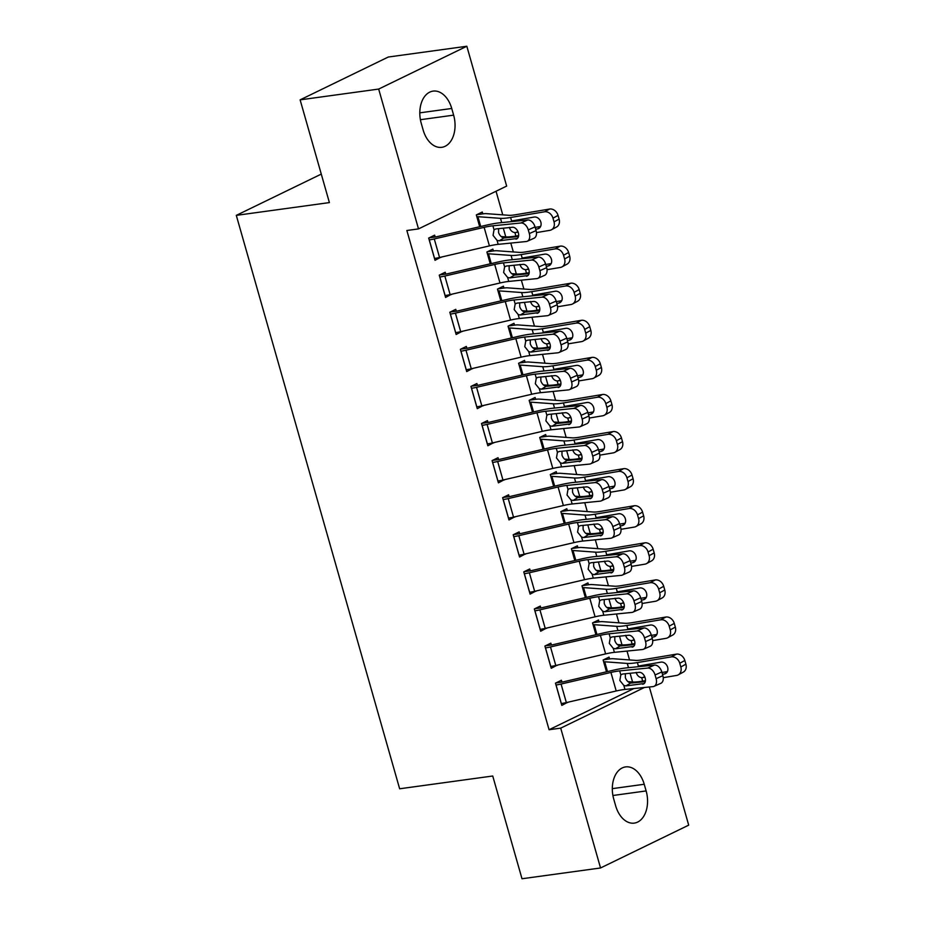 <?xml version="1.0" encoding="UTF-8"?>
<svg xmlns="http://www.w3.org/2000/svg" width="925" height="925" viewBox="0 0 925 925"><rect width="100%" height="100%" fill="white"/><g stroke="black" fill="none" stroke-linecap="round" stroke-linejoin="round"><path stroke-width="1.39" d="M635.995 682.581L635.822 681.956M629.543 659.941L627.023 651.073M625.427 645.488L625.254 644.875M618.975 622.849L616.455 613.98M614.871 608.396L614.686 607.783M608.419 585.756L605.887 576.888M604.303 571.303L604.129 570.69M597.851 548.664L595.33 539.795M593.734 534.222L593.561 533.598M587.283 511.571L584.762 502.714M583.166 497.13L582.993 496.505M576.714 474.479L574.194 465.622M572.598 460.037L572.425 459.413M566.158 437.398L563.626 428.529M562.042 422.945L561.857 422.332M555.59 400.305L553.058 391.437M551.473 385.852L551.3 385.239M545.022 363.213L542.501 354.344M540.905 348.76L540.732 348.147M534.453 326.12L531.933 317.252M530.337 311.679L530.164 311.054M523.885 289.028L521.365 280.171M519.781 274.586L519.596 273.962M513.329 251.935L510.797 243.078M509.212 237.494L509.039 236.869M502.761 214.854L496.031 191.244M649.338 686.974L688.697 825.146L600.545 867.974L560.712 728.137L644.436 687.472M600.545 867.974L522.001 878.75L492.736 776.006L399.646 788.782L236.303 215.363L329.392 202.587L300.128 99.854L388.28 57.026L466.824 46.25L506.657 186.087L418.505 228.903L378.672 89.066L466.824 46.25M321.276 174.097L236.303 215.363M599.042 621.866L598.51 620.016L592.555 622.907L595.92 634.723M551.381 645.014L550.861 643.164L544.906 646.055L551.242 668.301L557.127 665.179M577.905 547.692L577.373 545.831L571.419 548.722L574.783 560.538M530.256 570.829L529.724 568.979L523.77 571.87L530.106 594.128L536.003 590.994M556.781 473.507L556.249 471.646L550.294 474.548L553.659 486.365M509.12 496.656L508.6 494.794L502.633 497.685L508.981 519.942L514.867 516.809M535.644 399.322L535.113 397.472L529.158 400.363L532.523 412.18M487.995 422.471L487.463 420.621L481.509 423.511L487.845 445.757L493.742 442.636M514.52 325.149L513.988 323.288L508.033 326.178L511.398 337.995M466.859 348.286L466.339 346.436L460.373 349.326L466.72 371.584L472.606 368.451M493.383 250.964L492.852 249.102L486.897 252.005L490.262 263.822M445.734 274.112L445.203 272.251L439.248 275.141L445.584 297.399L451.469 294.266M418.505 228.903L406.861 230.498L549.08 729.732L633.903 688.535M435.166 237.02L434.634 235.158L428.68 238.06L435.016 260.307L440.913 257.185M482.815 213.872L482.283 212.022L476.329 214.912L479.693 226.729M456.291 311.193L455.771 309.343L449.816 312.234L456.152 334.492L462.038 331.358M503.952 288.057L503.42 286.195L497.465 289.097L500.83 300.903M477.427 385.378L476.895 383.528L470.941 386.419L477.277 408.677L483.174 405.543M525.076 362.23L524.556 360.38L518.59 363.271L521.966 375.087L519.179 365.121A3.908 0.613 164.1 0 1 520.174 365.063L542.755 366.705A29.299 4.637 -15.9 0 0 552.873 365.849L586.797 360.172L591.873 357.408A7.816 6.302 61.5 0 1 600.313 363.768L601.377 367.479A7.816 6.302 61.5 0 1 598.776 375.4L593.7 378.163A7.816 6.302 -118.5 0 0 596.29 370.231L601.377 367.479M498.563 459.563L498.032 457.702L492.077 460.604L498.413 482.85L504.298 479.728M546.212 436.415L545.681 434.565L539.726 437.456L543.091 449.272M519.688 533.737L519.156 531.887L513.202 534.777L519.549 557.035L525.435 553.902M567.337 510.6L566.817 508.738L560.862 511.629L564.227 523.446M540.824 607.922L540.293 606.072L534.338 608.962L540.674 631.22L546.559 628.087M588.473 584.773L587.942 582.923L581.987 585.814L585.352 597.631M561.949 682.107L561.417 680.245L555.462 683.147L561.81 705.393L567.696 702.272M609.598 658.958L609.078 657.108L603.123 659.999L606.488 671.816M646.136 790.933A24.998 16.488 -97.8 0 1 634.284 823.111A24.998 16.488 -97.8 0 1 615.634 805.744L613.737 799.073A24.998 16.488 -97.8 0 1 625.589 766.906A24.998 16.488 -97.8 0 1 644.228 784.261L646.136 790.933L612.905 795.5M300.128 99.854L378.672 89.066M549.08 729.732L560.712 728.137M421.233 123.279A24.998 16.488 -97.8 0 1 433.085 91.112A24.998 16.488 -97.8 0 1 451.735 108.468L453.632 115.151A24.998 16.488 -97.8 0 1 441.78 147.318A24.998 16.488 -97.8 0 1 423.13 129.963L421.233 123.279M438.184 257.798L440.971 257.416M448.752 294.89L451.539 294.508M459.32 331.983L462.107 331.601M469.888 369.075L472.675 368.693M480.457 406.156L483.243 405.774M491.013 443.248L493.8 442.867M501.581 480.341L504.368 479.959M512.149 517.433L514.936 517.052M522.717 554.526L525.504 554.144M533.274 591.618L536.061 591.237M543.842 628.699L546.629 628.318M554.41 665.792L557.197 665.41M564.978 702.884L567.765 702.503M429.212 239.91L429.269 239.899A13.667 2.162 -15.9 0 0 434.276 238.951L484.133 227.353A19.529 3.087 164.1 0 1 492.898 225.804L520.925 222.983L527.678 219.988A7.816 5.111 66.1 0 1 535.032 226.879L528.268 229.874A7.816 5.111 -113.9 0 0 520.925 222.983M429.108 237.852L435.224 237.008A3.908 0.613 -15.9 0 0 436.658 236.742L486.504 225.145A29.299 4.637 164.1 0 1 499.65 222.809L527.678 219.988M434.496 258.457L434.553 258.445A13.667 2.162 -15.9 0 0 439.56 257.497L489.417 245.9A19.529 3.087 164.1 0 1 498.182 244.35L526.209 241.529A7.816 5.111 -113.9 0 0 527.262 241.252A7.816 5.111 -113.9 0 0 529.331 233.574L528.268 229.874M498.587 228.66L498.575 232.568C499.708 235.609 501.5 237.401 503.952 237.91L499.176 240.812L517.41 238.442M529.331 233.574L536.084 230.591L535.032 226.879M536.084 230.591A7.816 5.111 66.1 0 1 534.014 238.257L527.262 241.252M518.486 236.557L504.772 237.933M499.176 240.812L497.037 240.35L493.06 235.389L494.031 229.793L495.788 228.938L512.462 227.261A6.244 4.082 66.1 0 1 518.335 232.776A6.244 4.082 66.1 0 1 516.682 238.916A6.244 4.082 66.1 0 1 515.849 239.136M492.898 225.804L494.031 229.793L495.788 228.938M501.165 236.557L505.778 236.892A29.299 4.637 -15.9 0 0 515.896 236.037L518.648 235.574M536.454 232.591L549.82 230.348A7.816 6.302 -118.5 0 0 551.427 229.793A7.816 6.302 -118.5 0 0 554.029 221.873L559.116 219.109A7.816 6.302 61.5 0 1 556.515 227.041L551.427 229.793M476.861 216.762L476.918 216.762A3.908 0.613 164.1 0 1 477.913 216.693L500.494 218.346A29.299 4.637 -15.9 0 0 510.612 217.491L544.536 211.802L549.612 209.05A7.816 6.302 61.5 0 1 558.053 215.409L559.116 219.109M476.757 214.704L482.873 213.86A13.667 2.162 164.1 0 1 486.365 213.652L508.947 215.305A19.529 3.087 -15.9 0 0 515.688 214.727L549.612 209.05M518.139 232.163L514.913 232.591C512.207 232.198 510.357 230.441 509.363 227.33M511.433 221.006L534.095 217.051A6.244 5.041 61.5 0 1 540.847 222.139A6.244 5.041 61.5 0 1 538.766 228.475A6.244 5.041 61.5 0 1 537.471 228.926L535.691 229.215M558.053 215.409L552.977 218.161L554.029 221.873M552.977 218.161A7.816 6.302 -118.5 0 0 544.536 211.802M535.17 227.4L540.605 226.486M439.78 277.003L439.837 276.991A13.667 2.162 -15.9 0 0 444.844 276.043L494.702 264.446A19.529 3.087 164.1 0 1 503.466 262.885L531.493 260.064L538.246 257.081A7.816 5.111 66.1 0 1 545.588 263.972L538.836 266.967A7.816 5.111 -113.9 0 0 531.493 260.064M439.676 274.945L445.792 274.101A3.908 0.613 -15.9 0 0 447.226 273.823L497.072 262.238A29.299 4.637 164.1 0 1 510.218 259.902L538.246 257.081M445.052 295.549L445.11 295.537A13.667 2.162 -15.9 0 0 450.128 294.589L499.986 282.992A19.529 3.087 164.1 0 1 508.75 281.431L536.778 278.61A7.816 5.111 -113.9 0 0 537.83 278.344A7.816 5.111 -113.9 0 0 539.888 270.667L538.836 266.967M509.155 265.752L509.143 269.649C510.276 272.702 512.068 274.482 514.52 275.002L509.733 277.905L527.978 275.534M539.888 270.667L546.652 267.683L545.588 263.972M546.652 267.683A7.816 5.111 66.1 0 1 544.582 275.349L537.83 278.344M529.054 273.65L515.341 275.026M509.733 277.905L507.605 277.442L503.628 272.482L504.599 266.886L506.357 266.03L523.03 264.353A6.244 4.082 66.1 0 1 528.903 269.869A6.244 4.082 66.1 0 1 527.25 276.008A6.244 4.082 66.1 0 1 526.418 276.228M503.466 262.885L504.599 266.886L506.357 266.03M450.336 314.095L450.394 314.084A13.667 2.162 -15.9 0 0 455.412 313.124L505.27 301.538A19.529 3.087 164.1 0 1 514.023 299.978L542.062 297.156L548.814 294.173A7.816 5.111 66.1 0 1 556.156 301.064L549.404 304.047A7.816 5.111 -113.9 0 0 542.062 297.156M450.232 312.026L456.349 311.193A3.908 0.613 -15.9 0 0 457.783 310.916L507.64 299.318A29.299 4.637 164.1 0 1 520.787 296.994L548.814 294.173M455.62 332.642L455.678 332.63A13.667 2.162 -15.9 0 0 460.696 331.67L510.554 320.085A19.529 3.087 164.1 0 1 519.307 318.524L547.346 315.703A7.816 5.111 -113.9 0 0 548.386 315.425A7.816 5.111 -113.9 0 0 550.456 307.759L549.404 304.047M519.711 302.845L519.711 306.742C520.844 309.794 522.637 311.575 525.088 312.095L520.301 314.997L538.547 312.627M550.456 307.759L557.208 304.776L556.156 301.064M557.208 304.776A7.816 5.111 66.1 0 1 555.15 312.442L548.386 315.425M539.61 310.742L525.909 312.118M520.301 314.997L518.173 314.535L514.196 309.574L515.167 303.978L516.925 303.123L533.598 301.446A6.244 4.082 66.1 0 1 539.472 306.961A6.244 4.082 66.1 0 1 537.818 313.089A6.244 4.082 66.1 0 1 536.974 313.309M514.023 299.978L515.167 303.978L516.925 303.123M511.733 273.65L516.347 273.985A29.299 4.637 -15.9 0 0 526.464 273.118L529.216 272.667M547.022 269.684L560.377 267.441A7.816 6.302 -118.5 0 0 561.995 266.886A7.816 6.302 -118.5 0 0 564.597 258.965L569.673 256.202A7.816 6.302 61.5 0 1 567.071 264.134L561.995 266.886M487.429 253.855L487.487 253.843A3.908 0.613 164.1 0 1 488.481 253.785L511.062 255.439A29.299 4.637 -15.9 0 0 521.18 254.583L555.104 248.894L560.18 246.142A7.816 6.302 61.5 0 1 568.621 252.49L569.673 256.202M487.325 251.797L493.441 250.952A13.667 2.162 164.1 0 1 496.933 250.744L519.515 252.398A19.529 3.087 -15.9 0 0 526.256 251.82L560.18 246.142M528.707 269.244L525.481 269.684C522.764 269.291 520.914 267.533 519.931 264.411M521.989 258.087L544.663 254.144A6.244 5.041 61.5 0 1 551.416 259.231A6.244 5.041 61.5 0 1 549.334 265.567A6.244 5.041 61.5 0 1 548.039 266.007L546.259 266.308M568.621 252.49L563.545 255.254L564.597 258.965M563.545 255.254A7.816 6.302 -118.5 0 0 555.104 248.894M545.738 264.492L551.173 263.579M522.301 310.742L526.915 311.078A29.299 4.637 -15.9 0 0 537.02 310.21L539.784 309.748M557.59 306.765L570.945 304.533A7.816 6.302 -118.5 0 0 572.563 303.978A7.816 6.302 -118.5 0 0 575.165 296.058L580.241 293.294A7.816 6.302 61.5 0 1 577.639 301.215L572.563 303.978M497.997 290.947L498.055 290.936A3.908 0.613 164.1 0 1 499.049 290.878L521.631 292.531A29.299 4.637 -15.9 0 0 531.748 291.664L565.661 285.987L570.748 283.223A7.816 6.302 61.5 0 1 579.189 289.583L580.241 293.294M497.893 288.889L504.009 288.045A13.667 2.162 164.1 0 1 507.501 287.837L530.083 289.479A19.529 3.087 -15.9 0 0 536.824 288.912L570.748 283.223M539.275 306.337L536.049 306.776C533.332 306.383 531.482 304.626 530.499 301.504M532.557 295.179L555.22 291.236A6.244 5.041 61.5 0 1 561.972 296.324A6.244 5.041 61.5 0 1 559.903 302.66A6.244 5.041 61.5 0 1 558.607 303.099L556.827 303.4M579.189 289.583L574.101 292.346L575.165 296.058M574.101 292.346A7.816 6.302 -118.5 0 0 565.661 285.987M556.307 301.585L561.741 300.671M460.904 351.176L460.962 351.176A13.667 2.162 -15.9 0 0 465.98 350.217L515.826 338.631A19.529 3.087 164.1 0 1 524.591 337.07L552.63 334.249L559.382 331.266A7.816 5.111 66.1 0 1 566.724 338.157L559.972 341.14A7.816 5.111 -113.9 0 0 552.63 334.249M460.8 349.118L466.917 348.286A3.908 0.613 -15.9 0 0 468.351 348.008L518.208 336.411A29.299 4.637 164.1 0 1 531.343 334.087L559.382 331.266M466.188 369.722L466.246 369.722A13.667 2.162 -15.9 0 0 471.264 368.763L521.11 357.166A19.529 3.087 164.1 0 1 529.875 355.616L557.902 352.795A7.816 5.111 -113.9 0 0 558.954 352.517A7.816 5.111 -113.9 0 0 561.024 344.852L559.972 341.14M530.279 339.938L530.279 343.834C531.401 346.887 533.193 348.667 535.656 349.188L530.869 352.078L549.103 349.708M561.024 344.852L567.777 341.857L566.724 338.157M567.777 341.857A7.816 5.111 66.1 0 1 565.707 349.534L558.954 352.517M550.178 347.835L536.465 349.211M530.869 352.078L528.742 351.627L524.764 346.667L525.735 341.071L527.481 340.215L544.166 338.538A6.244 4.082 66.1 0 1 550.04 344.054A6.244 4.082 66.1 0 1 548.386 350.182A6.244 4.082 66.1 0 1 547.542 350.402M524.591 337.07L525.735 341.071L527.481 340.215M471.472 388.269L471.53 388.269A13.667 2.162 -15.9 0 0 476.548 387.309L526.394 375.712A19.529 3.087 164.1 0 1 535.159 374.163L563.186 371.341L569.95 368.347A7.816 5.111 66.1 0 1 577.293 375.249L570.528 378.233A7.816 5.111 -113.9 0 0 563.186 371.341M471.368 386.211L477.485 385.367A3.908 0.613 -15.9 0 0 478.919 385.101L528.776 373.503A29.299 4.637 164.1 0 1 541.911 371.168L569.95 368.347M476.757 406.815L476.814 406.815A13.667 2.162 -15.9 0 0 481.821 405.855L531.678 394.258A19.529 3.087 164.1 0 1 540.443 392.709L568.47 389.887A7.816 5.111 -113.9 0 0 569.523 389.61A7.816 5.111 -113.9 0 0 571.592 381.944L570.528 378.233M540.847 377.018L540.836 380.927C541.969 383.979 543.761 385.76 546.212 386.28L541.437 389.171L559.671 386.8M571.592 381.944L578.345 378.949L577.293 375.249M578.345 378.949A7.816 5.111 66.1 0 1 576.275 386.627L569.523 389.61M560.747 384.916L547.033 386.303M541.437 389.171L539.298 388.708L535.321 383.759L536.292 378.152L538.049 377.308L554.722 375.631A6.244 4.082 66.1 0 1 560.596 381.135A6.244 4.082 66.1 0 1 558.943 387.274A6.244 4.082 66.1 0 1 558.11 387.494M535.159 374.163L536.292 378.152L538.049 377.308M532.869 347.823L537.471 348.17A29.299 4.637 -15.9 0 0 547.588 347.303L550.34 346.84M568.158 343.857L581.513 341.626A7.816 6.302 -118.5 0 0 583.132 341.071A7.816 6.302 -118.5 0 0 585.733 333.139L590.809 330.387A7.816 6.302 61.5 0 1 588.207 338.307L583.132 341.071M508.553 328.04L508.611 328.028A3.908 0.613 164.1 0 1 509.617 327.97L532.199 329.624A29.299 4.637 -15.9 0 0 542.304 328.757L576.229 323.079L581.305 320.316A7.816 6.302 61.5 0 1 589.745 326.675L590.809 330.387M508.461 325.97L514.577 325.137A13.667 2.162 164.1 0 1 518.058 324.918L540.639 326.571A19.529 3.087 -15.9 0 0 547.392 326.005L581.305 320.316M549.832 343.429L546.606 343.857C543.9 343.476 542.05 341.718 541.056 338.596M543.125 332.272L565.788 328.329A6.244 5.041 61.5 0 1 572.54 333.405A6.244 5.041 61.5 0 1 570.459 339.752A6.244 5.041 61.5 0 1 569.176 340.192L567.383 340.493M589.745 326.675L584.669 329.439L585.733 333.139M584.669 329.439A7.816 6.302 -118.5 0 0 576.229 323.079M566.875 338.666L572.298 337.764M543.426 384.916L548.039 385.251A29.299 4.637 -15.9 0 0 558.157 384.395L560.908 383.933M578.715 380.95L592.081 378.718A7.816 6.302 -118.5 0 0 593.7 378.163M519.018 363.062L525.134 362.23A13.667 2.162 164.1 0 1 528.626 362.01L551.207 363.664A19.529 3.087 -15.9 0 0 557.948 363.086L591.873 357.408M560.4 380.522L557.174 380.95C554.468 380.557 552.618 378.811 551.624 375.689M553.693 369.364L576.356 365.41A6.244 5.041 61.5 0 1 583.108 370.497A6.244 5.041 61.5 0 1 581.027 376.845A6.244 5.041 61.5 0 1 579.732 377.284L577.952 377.585M600.313 363.768L595.237 366.531L596.29 370.231M595.237 366.531A7.816 6.302 -118.5 0 0 586.797 360.172M577.431 375.758L582.866 374.845M482.041 425.361L482.098 425.35A13.667 2.162 -15.9 0 0 487.105 424.402L536.962 412.804A19.529 3.087 164.1 0 1 545.727 411.255L573.754 408.434L580.507 405.439A7.816 5.111 66.1 0 1 587.849 412.33L581.097 415.325A7.816 5.111 -113.9 0 0 573.754 408.434M481.937 423.303L488.053 422.459A3.908 0.613 -15.9 0 0 489.487 422.193L539.333 410.596A29.299 4.637 164.1 0 1 552.479 408.26L580.507 405.439M487.313 443.908L487.382 443.896A13.667 2.162 -15.9 0 0 492.389 442.948L542.247 431.351A19.529 3.087 164.1 0 1 551.011 429.801L579.038 426.98A7.816 5.111 -113.9 0 0 580.091 426.703A7.816 5.111 -113.9 0 0 582.16 419.037L581.097 415.325M551.416 414.111L551.404 418.019C552.537 421.06 554.329 422.852 556.781 423.373L551.994 426.263L570.239 423.893M582.16 419.037L588.913 416.042L587.849 412.33M588.913 416.042A7.816 5.111 66.1 0 1 586.843 423.708L580.091 426.703M571.315 422.008L557.602 423.396M551.994 426.263L549.866 425.801L545.889 420.84L546.86 415.244L548.618 414.4L565.291 412.712A6.244 4.082 66.1 0 1 571.164 418.227A6.244 4.082 66.1 0 1 569.511 424.367A6.244 4.082 66.1 0 1 568.678 424.587M545.727 411.255L546.86 415.244L548.618 414.4M553.994 422.008L558.607 422.343A29.299 4.637 -15.9 0 0 568.725 421.488L571.477 421.025M589.283 418.042L602.649 415.799A7.816 6.302 -118.5 0 0 604.256 415.244A7.816 6.302 -118.5 0 0 606.858 407.324L611.934 404.572A7.816 6.302 61.5 0 1 609.344 412.492L604.256 415.244M529.69 402.213L529.748 402.213A3.908 0.613 164.1 0 1 530.742 402.144L553.323 403.797A29.299 4.637 -15.9 0 0 563.441 402.942L597.365 397.253L602.441 394.501A7.816 6.302 61.5 0 1 610.882 400.86L611.934 404.572M529.586 400.155L535.702 399.311A13.667 2.162 164.1 0 1 539.194 399.103L561.776 400.756A19.529 3.087 -15.9 0 0 568.517 400.178L602.441 394.501M570.968 417.614L567.742 418.042C565.036 417.649 563.175 415.892 562.192 412.781M564.262 406.457L586.924 402.502A6.244 5.041 61.5 0 1 593.677 407.59A6.244 5.041 61.5 0 1 591.595 413.926A6.244 5.041 61.5 0 1 590.3 414.377L588.52 414.678M610.882 400.86L605.806 403.612L606.858 407.324M605.806 403.612A7.816 6.302 -118.5 0 0 597.365 397.253M587.999 412.851L593.434 411.937M492.597 462.454L492.655 462.442A13.667 2.162 -15.9 0 0 497.673 461.494L547.531 449.897A19.529 3.087 164.1 0 1 556.283 448.347L584.322 445.526L591.075 442.532A7.816 5.111 66.1 0 1 598.417 449.423L591.665 452.417A7.816 5.111 -113.9 0 0 584.322 445.526M492.505 460.396L498.621 459.552A3.908 0.613 -15.9 0 0 500.043 459.274L549.901 447.688A29.299 4.637 164.1 0 1 563.048 445.353L591.075 442.532M497.881 481L497.939 480.988A13.667 2.162 -15.9 0 0 502.957 480.04L552.815 468.443A19.529 3.087 164.1 0 1 561.567 466.894L589.607 464.072A7.816 5.111 -113.9 0 0 590.647 463.795A7.816 5.111 -113.9 0 0 592.717 456.118L591.665 452.417M561.984 451.203L561.972 455.112C563.105 458.153 564.898 459.945 567.349 460.453L562.562 463.356L580.808 460.985M592.717 456.118L599.481 453.134L598.417 449.423M599.481 453.134A7.816 5.111 66.1 0 1 597.411 460.8L590.647 463.795M581.871 459.101L568.17 460.477M562.562 463.356L560.434 462.893L556.457 457.933L557.428 452.337L559.186 451.481L575.859 449.804A6.244 4.082 66.1 0 1 581.732 455.32A6.244 4.082 66.1 0 1 580.079 461.459A6.244 4.082 66.1 0 1 579.235 461.679M556.283 448.347L557.428 452.337L559.186 451.481M564.562 459.101L569.176 459.436A29.299 4.637 -15.9 0 0 579.293 458.58L582.045 458.118M599.851 455.135L613.206 452.892A7.816 6.302 -118.5 0 0 614.824 452.337A7.816 6.302 -118.5 0 0 617.426 444.416L622.502 441.653A7.816 6.302 61.5 0 1 619.9 449.585L614.824 452.337M540.258 439.306L540.316 439.306A3.908 0.613 164.1 0 1 541.31 439.236L563.892 440.89A29.299 4.637 -15.9 0 0 574.009 440.034L607.922 434.345L613.009 431.593A7.816 6.302 61.5 0 1 621.45 437.953L622.502 441.653M540.154 437.248L546.27 436.403A13.667 2.162 164.1 0 1 549.762 436.195L572.344 437.849A19.529 3.087 -15.9 0 0 579.085 437.271L613.009 431.593M581.536 454.707L578.31 455.135C575.593 454.742 573.743 452.984 572.76 449.874M574.818 443.549L597.481 439.595A6.244 5.041 61.5 0 1 604.245 444.682A6.244 5.041 61.5 0 1 602.163 451.018A6.244 5.041 61.5 0 1 600.868 451.469L599.088 451.758M621.45 437.953L616.374 440.705L617.426 444.416M616.374 440.705A7.816 6.302 -118.5 0 0 607.922 434.345M598.567 449.943L604.002 449.03M503.165 499.546L503.223 499.535A13.667 2.162 -15.9 0 0 508.241 498.587L558.087 486.989A19.529 3.087 164.1 0 1 566.852 485.428L594.891 482.607L601.643 479.624A7.816 5.111 66.1 0 1 608.985 486.515L602.233 489.51A7.816 5.111 -113.9 0 0 594.891 482.607M503.061 497.477L509.178 496.644A3.908 0.613 -15.9 0 0 510.612 496.367L560.469 484.781A29.299 4.637 164.1 0 1 573.616 482.445L601.643 479.624M508.449 518.092L508.507 518.081A13.667 2.162 -15.9 0 0 513.525 517.133L563.371 505.536A19.529 3.087 164.1 0 1 572.136 503.975L600.175 501.153A7.816 5.111 -113.9 0 0 601.215 500.887A7.816 5.111 -113.9 0 0 603.285 493.21L602.233 489.51M572.54 488.296L572.54 492.192C573.662 495.245 575.454 497.026 577.917 497.546L573.13 500.448L591.364 498.078M603.285 493.21L610.038 490.227L608.985 486.515M610.038 490.227A7.816 5.111 66.1 0 1 607.968 497.893L601.215 500.887M592.439 496.193L578.738 497.569M573.13 500.448L571.002 499.986L567.025 495.025L567.996 489.429L569.754 488.573L586.427 486.897A6.244 4.082 66.1 0 1 592.301 492.412A6.244 4.082 66.1 0 1 590.647 498.552A6.244 4.082 66.1 0 1 589.803 498.772M566.852 485.428L567.996 489.429L569.754 488.573M575.13 496.193L579.744 496.528A29.299 4.637 -15.9 0 0 589.849 495.661L592.601 495.21M610.419 492.227L623.774 489.984A7.816 6.302 -118.5 0 0 625.393 489.429A7.816 6.302 -118.5 0 0 627.994 481.509L633.07 478.745A7.816 6.302 61.5 0 1 630.468 486.677L625.393 489.429M550.814 476.398L550.872 476.387A3.908 0.613 164.1 0 1 551.878 476.329L574.46 477.982A29.299 4.637 -15.9 0 0 584.565 477.127L618.49 471.438L623.566 468.686A7.816 6.302 61.5 0 1 632.018 475.034L633.07 478.745M550.722 474.34L556.838 473.496A13.667 2.162 164.1 0 1 560.33 473.288L582.9 474.941A19.529 3.087 -15.9 0 0 589.653 474.363L623.566 468.686M592.104 491.788L588.878 492.227C586.161 491.834 584.311 490.077 583.317 486.955M585.386 480.63L608.049 476.687A6.244 5.041 61.5 0 1 614.801 481.775A6.244 5.041 61.5 0 1 612.72 488.111A6.244 5.041 61.5 0 1 611.437 488.55L609.656 488.851M632.018 475.034L626.93 477.797L627.994 481.509M626.93 477.797A7.816 6.302 -118.5 0 0 618.49 471.438M609.136 487.036L614.558 486.122M513.733 536.639L513.791 536.627A13.667 2.162 -15.9 0 0 518.809 535.668L568.655 524.082A19.529 3.087 164.1 0 1 577.42 522.521L605.447 519.7L612.211 516.717A7.816 5.111 66.1 0 1 619.553 523.608L612.801 526.591A7.816 5.111 -113.9 0 0 605.447 519.7M513.629 534.569L519.746 533.737A3.908 0.613 -15.9 0 0 521.18 533.459L571.037 521.862A29.299 4.637 164.1 0 1 584.172 519.538L612.211 516.717M519.018 555.185L519.075 555.173A13.667 2.162 -15.9 0 0 524.093 554.214L573.939 542.628A19.529 3.087 164.1 0 1 582.704 541.067L610.731 538.246A7.816 5.111 -113.9 0 0 611.783 537.968A7.816 5.111 -113.9 0 0 613.853 530.303L612.801 526.591M583.108 525.388L583.108 529.285C584.23 532.337 586.022 534.118 588.473 534.638L583.698 537.541L601.932 535.17M613.853 530.303L620.606 527.319L619.553 523.608M620.606 527.319A7.816 5.111 66.1 0 1 618.536 534.985L611.783 537.968M603.007 533.286L589.294 534.662M583.698 537.541L581.571 537.078L577.582 532.118L578.553 526.522L580.31 525.666L596.995 523.989A6.244 4.082 66.1 0 1 602.869 529.505A6.244 4.082 66.1 0 1 601.204 535.633A6.244 4.082 66.1 0 1 600.371 535.852M577.42 522.521L578.553 526.522L580.31 525.666M585.687 533.286L590.3 533.621A29.299 4.637 -15.9 0 0 600.418 532.754L603.169 532.291M620.976 529.308L634.342 527.077A7.816 6.302 -118.5 0 0 635.961 526.522A7.816 6.302 -118.5 0 0 638.551 518.601L643.638 515.838A7.816 6.302 61.5 0 1 641.037 523.758L635.961 526.522M561.382 513.491L561.44 513.479A3.908 0.613 164.1 0 1 562.435 513.421L585.016 515.075A29.299 4.637 -15.9 0 0 595.133 514.207L629.058 508.53L634.134 505.767A7.816 6.302 61.5 0 1 642.574 512.126L643.638 515.838M561.278 511.433L567.395 510.588A13.667 2.162 164.1 0 1 570.887 510.38L593.468 512.022A19.529 3.087 -15.9 0 0 600.209 511.456L634.134 505.767M602.661 528.88L599.435 529.32C596.729 528.927 594.879 527.169 593.885 524.047M595.954 517.722L618.617 513.78A6.244 5.041 61.5 0 1 625.369 518.867A6.244 5.041 61.5 0 1 623.288 525.203A6.244 5.041 61.5 0 1 621.993 525.643L620.212 525.943M642.574 512.126L637.498 514.89L638.551 518.601M637.498 514.89A7.816 6.302 -118.5 0 0 629.058 508.53M619.692 524.117L625.127 523.215M524.302 573.72L524.359 573.72A13.667 2.162 -15.9 0 0 529.366 572.76L579.223 561.174A19.529 3.087 164.1 0 1 587.988 559.613L616.015 556.792L622.768 553.809A7.816 5.111 66.1 0 1 630.122 560.7L623.357 563.683A7.816 5.111 -113.9 0 0 616.015 556.792M524.197 571.662L530.314 570.829A3.908 0.613 -15.9 0 0 531.748 570.552L581.594 558.954A29.299 4.637 164.1 0 1 594.74 556.63L622.768 553.809M529.586 592.266L529.643 592.266A13.667 2.162 -15.9 0 0 534.65 591.306L584.507 579.709A19.529 3.087 164.1 0 1 593.272 578.16L621.299 575.338A7.816 5.111 -113.9 0 0 622.352 575.061A7.816 5.111 -113.9 0 0 624.421 567.395L623.357 563.683M593.677 562.481L593.665 566.377C594.798 569.43 596.59 571.211 599.042 571.731L594.266 574.622L612.5 572.251M624.421 567.395L631.174 564.4L630.122 560.7M631.174 564.4A7.816 5.111 66.1 0 1 629.104 572.078L622.352 575.061M613.576 570.378L599.862 571.754M594.266 574.622L592.127 574.171L588.15 569.21L589.121 563.614L590.878 562.758L607.552 561.082A6.244 4.082 66.1 0 1 613.425 566.597A6.244 4.082 66.1 0 1 611.772 572.725A6.244 4.082 66.1 0 1 610.939 572.945M587.988 559.613L589.121 563.614L590.878 562.758M596.255 570.367L600.868 570.713A29.299 4.637 -15.9 0 0 610.986 569.846L613.737 569.384M631.544 566.401L644.91 564.169A7.816 6.302 -118.5 0 0 646.517 563.614A7.816 6.302 -118.5 0 0 649.119 555.682L654.195 552.93A7.816 6.302 61.5 0 1 651.605 560.851L646.517 563.614M571.951 550.583L572.008 550.572A3.908 0.613 164.1 0 1 573.003 550.514L595.584 552.167A29.299 4.637 -15.9 0 0 605.702 551.3L639.626 545.623L644.702 542.859A7.816 6.302 61.5 0 1 653.143 549.219L654.195 552.93M571.847 548.513L577.963 547.681A13.667 2.162 164.1 0 1 581.455 547.461L604.037 549.115A19.529 3.087 -15.9 0 0 610.778 548.548L644.702 542.859M613.229 565.973L610.003 566.401C607.297 566.007 605.447 564.262 604.453 561.14M606.522 554.815L629.185 550.872A6.244 5.041 61.5 0 1 635.938 555.948A6.244 5.041 61.5 0 1 633.856 562.296A6.244 5.041 61.5 0 1 632.561 562.735L630.781 563.036M653.143 549.219L648.067 551.982L649.119 555.682M648.067 551.982A7.816 6.302 -118.5 0 0 639.626 545.623M630.26 561.209L635.695 560.307M534.858 610.812L534.928 610.812A13.667 2.162 -15.9 0 0 539.934 609.853L589.792 598.255A19.529 3.087 164.1 0 1 598.556 596.706L626.583 593.885L633.336 590.89A7.816 5.111 66.1 0 1 640.678 597.781L633.926 600.776A7.816 5.111 -113.9 0 0 626.583 593.885M534.766 608.754L540.882 607.91A3.908 0.613 -15.9 0 0 542.316 607.644L592.162 596.047A29.299 4.637 164.1 0 1 605.308 593.711L633.336 590.89M540.142 629.358L540.2 629.358A13.667 2.162 -15.9 0 0 545.218 628.399L595.076 616.802A19.529 3.087 164.1 0 1 603.828 615.252L631.868 612.431A7.816 5.111 -113.9 0 0 632.908 612.153A7.816 5.111 -113.9 0 0 634.978 604.487L633.926 600.776M604.245 599.562L604.233 603.47C605.366 606.522 607.158 608.303 609.61 608.823L604.823 611.714L623.068 609.344M634.978 604.487L641.742 601.493L640.678 597.781M641.742 601.493A7.816 5.111 66.1 0 1 639.672 609.17L632.908 612.153M624.144 607.459L610.431 608.847M604.823 611.714L602.695 611.252L598.718 606.303L599.689 600.695L601.447 599.851L618.12 598.174A6.244 4.082 66.1 0 1 623.993 603.678A6.244 4.082 66.1 0 1 622.34 609.818A6.244 4.082 66.1 0 1 621.496 610.038M598.556 596.706L599.689 600.695L601.447 599.851M606.823 607.459L611.437 607.794A29.299 4.637 -15.9 0 0 621.554 606.939L624.306 606.476M642.112 603.493L655.467 601.262A7.816 6.302 -118.5 0 0 657.085 600.707A7.816 6.302 -118.5 0 0 659.687 592.775L664.763 590.023A7.816 6.302 61.5 0 1 662.161 597.943L657.085 600.707M582.519 587.676L582.577 587.664A3.908 0.613 164.1 0 1 583.571 587.606L606.153 589.248A29.299 4.637 -15.9 0 0 616.27 588.393L650.194 582.715L655.27 579.952A7.816 6.302 61.5 0 1 663.711 586.311L664.763 590.023M582.415 585.606L588.531 584.773A13.667 2.162 164.1 0 1 592.023 584.554L614.605 586.207A19.529 3.087 -15.9 0 0 621.346 585.629L655.27 579.952M623.797 603.065L620.571 603.493C617.854 603.1 616.004 601.354 615.021 598.232M617.079 591.908L639.753 587.953A6.244 5.041 61.5 0 1 646.506 593.041A6.244 5.041 61.5 0 1 644.424 599.388A6.244 5.041 61.5 0 1 643.129 599.828L641.349 600.128M663.711 586.311L658.635 589.063L659.687 592.775M658.635 589.063A7.816 6.302 -118.5 0 0 650.194 582.715M640.828 598.302L646.263 597.388M545.426 647.905L545.484 647.893A13.667 2.162 -15.9 0 0 550.502 646.945L600.36 635.348A19.529 3.087 164.1 0 1 609.112 633.798L637.152 630.977L643.904 627.982A7.816 5.111 66.1 0 1 651.246 634.874L644.494 637.868A7.816 5.111 -113.9 0 0 637.152 630.977M545.322 645.847L551.439 645.003A3.908 0.613 -15.9 0 0 552.873 644.737L602.73 633.139A29.299 4.637 164.1 0 1 615.877 630.804L643.904 627.982M550.71 666.451L550.768 666.439A13.667 2.162 -15.9 0 0 555.786 665.491L605.632 653.894A19.529 3.087 164.1 0 1 614.397 652.345L642.436 649.523A7.816 5.111 -113.9 0 0 643.476 649.246A7.816 5.111 -113.9 0 0 645.546 641.58L644.494 637.868M614.801 636.654L614.801 640.562C615.934 643.603 617.715 645.396 620.178 645.916L615.391 648.807L633.637 646.436M645.546 641.58L652.298 638.585L651.246 634.874M652.298 638.585A7.816 5.111 66.1 0 1 650.24 646.251L643.476 649.246M634.7 644.552L620.999 645.939M615.391 648.807L613.263 648.344L609.286 643.384L610.257 637.788L612.015 636.943L628.688 635.255A6.244 4.082 66.1 0 1 634.562 640.771A6.244 4.082 66.1 0 1 632.908 646.91A6.244 4.082 66.1 0 1 632.064 647.13M609.112 633.798L610.257 637.788L612.015 636.943M617.391 644.552L622.005 644.887A29.299 4.637 -15.9 0 0 632.11 644.031L634.862 643.569M652.68 640.586L666.035 638.343A7.816 6.302 -118.5 0 0 667.653 637.788A7.816 6.302 -118.5 0 0 670.255 629.867L675.331 627.115A7.816 6.302 61.5 0 1 672.729 635.036L667.653 637.788M593.087 624.757L593.145 624.757A3.908 0.613 164.1 0 1 594.139 624.687L616.721 626.341A29.299 4.637 -15.9 0 0 626.838 625.485L660.751 619.796L665.838 617.044A7.816 6.302 61.5 0 1 674.279 623.404L675.331 627.115M592.983 622.698L599.099 621.854A13.667 2.162 164.1 0 1 602.591 621.646L625.173 623.3A19.529 3.087 -15.9 0 0 631.914 622.722L665.838 617.044M634.365 640.158L631.139 640.586C628.422 640.192 626.572 638.435 625.589 635.325M627.647 629L650.31 625.046A6.244 5.041 61.5 0 1 657.062 630.133A6.244 5.041 61.5 0 1 654.993 636.469A6.244 5.041 61.5 0 1 653.697 636.92L651.917 637.209M674.279 623.404L669.191 626.156L670.255 629.867M669.191 626.156A7.816 6.302 -118.5 0 0 660.751 619.796M651.397 635.394L656.831 634.481M555.994 684.997L556.052 684.986A13.667 2.162 -15.9 0 0 561.07 684.038L610.916 672.44A19.529 3.087 164.1 0 1 619.681 670.891L647.72 668.07L654.472 665.075A7.816 5.111 66.1 0 1 661.814 671.966L655.062 674.961A7.816 5.111 -113.9 0 0 647.72 668.07M555.89 682.939L562.007 682.095A3.908 0.613 -15.9 0 0 563.441 681.817L613.298 670.232A29.299 4.637 164.1 0 1 626.433 667.896L654.472 665.075M561.278 703.543L561.336 703.532A13.667 2.162 -15.9 0 0 566.354 702.584L616.2 690.987A19.529 3.087 164.1 0 1 624.965 689.437L652.992 686.616A7.816 5.111 -113.9 0 0 654.044 686.338A7.816 5.111 -113.9 0 0 656.114 678.661L655.062 674.961M625.369 673.747L625.369 677.643C626.491 680.696 628.283 682.488 630.734 682.997L625.959 685.899L644.193 683.529M656.114 678.661L662.867 675.678L661.814 671.966M662.867 675.678A7.816 5.111 66.1 0 1 660.797 683.344L654.044 686.338M645.268 681.644L631.555 683.02M625.959 685.899L623.832 685.437L619.843 680.476L620.825 674.88L622.571 674.024L639.256 672.348A6.244 4.082 66.1 0 1 645.13 677.863A6.244 4.082 66.1 0 1 643.476 684.003A6.244 4.082 66.1 0 1 642.632 684.222M619.681 670.891L620.825 674.88L622.571 674.024M627.959 681.644L632.561 681.979A29.299 4.637 -15.9 0 0 642.678 681.124L645.43 680.661M663.248 677.678L676.603 675.435A7.816 6.302 -118.5 0 0 678.222 674.88A7.816 6.302 -118.5 0 0 680.823 666.96L685.899 664.196A7.816 6.302 61.5 0 1 683.298 672.128L678.222 674.88M603.643 661.849L603.701 661.849A3.908 0.613 164.1 0 1 604.707 661.78L627.289 663.433A29.299 4.637 -15.9 0 0 637.394 662.577L671.319 656.889L676.395 654.137A7.816 6.302 61.5 0 1 684.835 660.496L685.899 664.196M603.539 659.791L609.668 658.947A13.667 2.162 164.1 0 1 613.148 658.739L635.729 660.392A19.529 3.087 -15.9 0 0 642.47 659.814L676.395 654.137M644.922 677.25L641.696 677.678C638.99 677.285 637.14 675.528 636.146 672.406M638.215 666.093L660.878 662.138A6.244 5.041 61.5 0 1 667.63 667.226A6.244 5.041 61.5 0 1 665.549 673.562A6.244 5.041 61.5 0 1 664.266 674.013L662.473 674.302M684.835 660.496L679.759 663.248L680.823 666.96M679.759 663.248A7.816 6.302 -118.5 0 0 671.319 656.889M661.965 672.487L667.388 671.573M451.735 108.468L419.8 112.85M453.632 115.151L420.401 119.707M644.228 784.261L612.304 788.643M434.553 258.445L429.269 239.899M498.182 244.35L497.037 240.35M489.417 245.9L484.133 227.353M439.56 257.497L434.276 238.951M510.612 217.491L511.594 220.925M500.494 218.346L501.708 222.601M503.304 228.186L505.778 236.892M514.913 232.591L515.896 236.037M476.918 216.762L479.751 226.718M477.913 216.693L480.711 226.486M537.471 228.926L539.842 227.631M517.919 231.597L515.896 232.533M445.11 295.537L439.837 276.991M508.75 281.431L507.605 277.442M499.986 282.992L494.702 264.446M450.128 294.589L444.844 276.043M455.678 332.63L450.394 314.084M519.307 318.524L518.173 314.535M510.554 320.085L505.27 301.538M460.696 331.67L455.412 313.124M521.18 254.583L522.163 258.017M511.062 255.439L512.277 259.694M513.861 265.278L516.347 273.985M525.481 269.684L526.464 273.118M487.487 253.843L490.319 263.798M488.481 253.785L491.267 263.579M548.039 266.007L550.41 264.723M528.487 268.689L526.464 269.626M531.748 291.664L532.719 295.11M521.631 292.531L522.845 296.786M524.429 302.371L526.915 311.078M536.049 306.776L537.02 310.21M498.055 290.936L500.887 300.891M499.049 290.878L501.836 300.671M558.607 303.099L560.978 301.816M539.044 305.782L537.032 306.718M466.246 369.722L460.962 351.176M529.875 355.616L528.742 351.627M521.11 357.166L515.826 338.631M471.264 368.763L465.98 350.217M476.814 406.815L471.53 388.269M540.443 392.709L539.298 388.708M531.678 394.258L526.394 375.712M481.821 405.855L476.548 387.309M542.304 328.757L543.287 332.202M532.199 329.624L533.401 333.879M534.997 339.463L537.471 348.17M546.606 343.857L547.588 347.303M508.611 328.028L511.456 337.983M509.617 327.97L512.404 337.764M569.176 340.192L571.534 338.908M549.612 342.874L547.6 343.811M552.873 365.849L553.855 369.295M542.755 366.705L543.969 370.971M545.565 376.544L548.039 385.251M557.174 380.95L558.157 384.395M520.174 365.063L522.972 374.856M579.732 377.284L582.102 376.001M560.18 379.967L558.157 380.892M487.382 443.896L482.098 425.35M551.011 429.801L549.866 425.801M542.247 431.351L536.962 412.804M492.389 442.948L487.105 424.402M563.441 402.942L564.423 406.387M553.323 403.797L554.538 408.052M556.133 413.637L558.607 422.343M567.742 418.042L568.725 421.488M529.748 402.213L532.58 412.168M530.742 402.144L533.54 411.949M590.3 414.377L592.671 413.082M570.748 417.059L568.725 417.984M497.939 480.988L492.655 462.442M561.567 466.894L560.434 462.893M552.815 468.443L547.531 449.897M502.957 480.04L497.673 461.494M574.009 440.034L574.98 443.468M563.892 440.89L565.106 445.145M566.69 450.729L569.176 459.436M578.31 455.135L579.293 458.58M540.316 439.306L543.148 449.261M541.31 439.236L544.097 449.03M600.868 451.469L603.239 450.174M581.316 454.14L579.293 455.077M508.507 518.081L503.223 499.535M572.136 503.975L571.002 499.986M563.371 505.536L558.087 486.989M513.525 517.133L508.241 498.587M584.565 477.127L585.548 480.561M574.46 477.982L575.674 482.237M577.258 487.822L579.744 496.528M588.878 492.227L589.849 495.661M550.872 476.387L553.717 486.342M551.878 476.329L554.665 486.122M611.437 488.55L613.795 487.267M591.873 491.233L589.861 492.169M519.075 555.173L513.791 536.627M582.704 541.067L581.571 537.078M573.939 542.628L568.655 524.082M524.093 554.214L518.809 535.668M595.133 514.207L596.116 517.653M585.016 515.075L586.23 519.33M587.826 524.914L590.3 533.621M599.435 529.32L600.418 532.754M561.44 513.479L564.285 523.434M562.435 513.421L565.233 523.215M621.993 525.643L624.363 524.359M602.441 528.325L600.429 529.262M529.643 592.266L524.359 573.72M593.272 578.16L592.127 574.171M584.507 579.709L579.223 561.174M534.65 591.306L529.366 572.76M605.702 551.3L606.684 554.746M595.584 552.167L596.798 556.422M598.394 562.007L600.868 570.713M610.003 566.401L610.986 569.846M572.008 550.572L574.841 560.527M573.003 550.514L575.801 560.307M632.561 562.735L634.932 561.452M613.009 565.418L610.986 566.354M540.2 629.358L534.928 610.812M603.828 615.252L602.695 611.252M595.076 616.802L589.792 598.255M545.218 628.399L539.934 609.853M616.27 588.393L617.253 591.838M606.153 589.248L607.367 593.515M608.951 599.088L611.437 607.794M620.571 603.493L621.554 606.939M582.577 587.664L585.409 597.619M583.571 587.606L586.357 597.4M643.129 599.828L645.5 598.544M623.577 602.51L621.554 603.435M550.768 666.439L545.484 647.893M614.397 652.345L613.263 648.344M605.632 653.894L600.36 635.348M555.786 665.491L550.502 646.945M626.838 625.485L627.809 628.931M616.721 626.341L617.935 630.596M619.519 636.18L622.005 644.887M631.139 640.586L632.11 644.031M593.145 624.757L595.978 634.712M594.139 624.687L596.926 634.492M653.697 636.92L656.068 635.625M634.134 639.603L632.122 640.528M561.336 703.532L556.052 684.986M624.965 689.437L623.832 685.437M616.2 690.987L610.916 672.44M566.354 702.584L561.07 684.038M637.394 662.577L638.377 666.012M627.289 663.433L628.491 667.688M630.087 673.273L632.561 681.979M641.696 677.678L642.678 681.124M603.701 661.849L606.546 671.804M604.707 661.78L607.494 671.573M664.266 674.013L666.624 672.718M644.702 676.684L642.69 677.62"/></g></svg>
